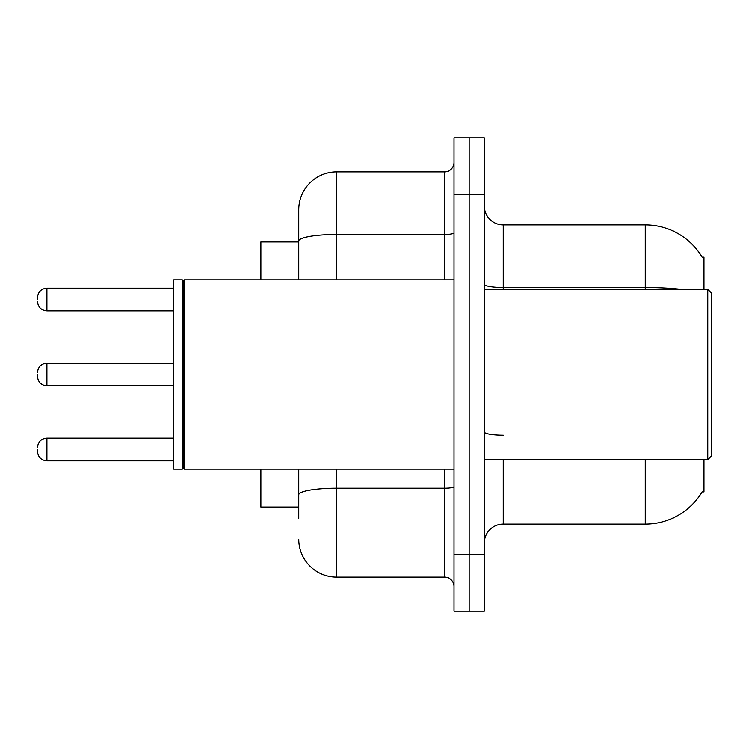 <?xml version="1.0" encoding="UTF-8"?>
<svg xmlns="http://www.w3.org/2000/svg" width="749" height="749" viewBox="0 0 749 749"><rect width="100%" height="100%" fill="white"/><g stroke="black" fill="none" stroke-linecap="round" stroke-linejoin="round"><path stroke-width="1.12" d="M703.976 459.708L703.976 491.896L702.113 491.896L702.45 491.335A66.277 66.277 0 0 1 645.273 524.094L503.262 524.094A18.931 18.931 0 0 0 484.322 543.025M703.976 289.292L703.976 257.104L702.253 257.338A66.277 66.277 0 0 0 645.273 224.906L503.262 224.906A18.931 18.931 0 0 1 484.322 205.975A18.931 18.931 0 0 0 503.262 224.906L503.262 289.292M298.757 241.955L260.886 241.955L260.886 279.826M298.757 507.045L260.886 507.045L260.886 469.174M469.174 554.382L469.174 611.193L484.322 611.193L484.322 554.382L469.174 554.382L469.174 611.193L454.025 611.193L454.025 554.382L469.174 554.382L469.174 194.618L469.174 554.382M454.025 554.382L454.025 137.807L469.174 137.807L469.174 194.618L469.174 137.807L484.322 137.807L484.322 554.382M298.757 518.411L298.757 469.174M454.025 137.807L469.174 137.807M336.629 469.174L336.629 577.105L444.56 577.105L444.56 469.174M298.757 209.757L298.757 241.056L298.757 209.757A37.871 37.871 0 0 1 336.629 171.895L444.56 171.895A9.465 9.465 0 0 0 454.025 162.421M298.757 279.826L298.757 241.056A37.871 6.572 180 0 1 336.629 234.484L444.56 234.484L444.56 171.895M454.025 586.579A9.465 9.465 0 0 0 444.56 577.105M336.629 577.105A37.871 37.871 0 0 1 298.757 539.243M37.45 449.484L37.45 451.375L37.45 449.484M37.45 374.5L37.45 376.391L37.45 374.5M37.45 299.516L37.45 297.625L37.45 299.516M707.768 289.292L711.55 293.074L711.55 455.926L707.768 459.708L707.768 289.292L484.322 289.292M184.198 469.174L183.252 468.228L183.252 280.772L184.198 279.826L184.198 469.174L454.025 469.174M182.307 469.174L173.787 469.174L173.787 279.826L182.307 279.826L182.307 469.174L183.252 468.228M503.262 459.708L503.262 524.094M645.273 524.094L645.273 459.708M702.253 257.338A66.277 66.277 0 0 0 645.273 224.906L645.273 287.504L503.262 287.504A18.931 3.286 0 0 1 484.322 284.208M680.785 289.292A66.277 11.507 180 0 0 645.273 287.504L645.273 289.292M484.322 194.618L454.025 194.618M503.262 435.197A18.931 3.286 0 0 1 484.322 431.911M454.025 486.569A9.465 1.648 0 0 1 444.56 488.217L336.629 488.217A37.871 6.572 180 0 0 298.757 494.789M336.629 171.895L336.629 279.826M444.56 279.826L444.56 234.484A9.465 1.648 0 0 0 454.025 232.836M37.45 447.593C38.068 441.788 41.223 438.633 46.915 438.128L46.915 460.841L173.787 460.841M173.787 363.143L46.915 363.143L46.915 385.857C41.223 385.351 38.068 382.196 37.45 376.391M173.787 288.159L46.915 288.159L46.915 310.872C41.223 310.367 38.068 307.212 37.45 301.407M46.915 438.128L173.787 438.128M46.915 460.841C41.223 460.335 38.068 457.18 37.45 451.375M46.915 385.857L173.787 385.857M46.915 363.143C41.223 363.649 38.068 366.804 37.45 372.609M46.915 310.872L173.787 310.872M46.915 288.159C41.223 288.665 38.068 291.82 37.45 297.625M484.322 459.708L707.768 459.708M183.252 280.772L182.307 279.826M184.198 279.826L454.025 279.826"/></g></svg>

